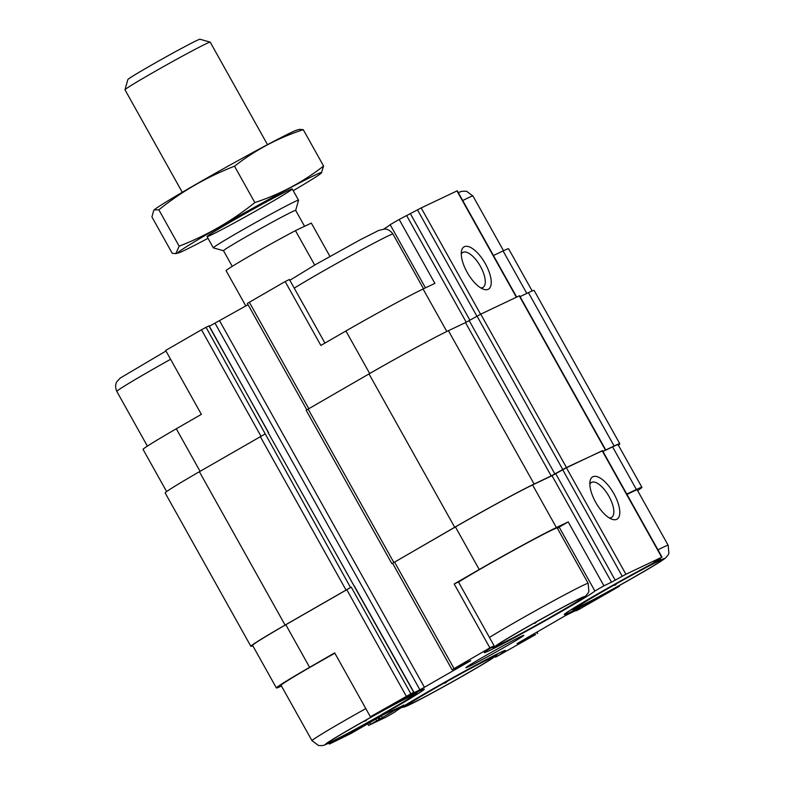 <?xml version="1.0" encoding="UTF-8"?>
<svg xmlns="http://www.w3.org/2000/svg" width="785" height="785" viewBox="0 0 785 785"><rect width="100%" height="100%" fill="white"/><g stroke="black" fill="none" stroke-linecap="round" stroke-linejoin="round"><path stroke-width="1.18" d="M601.487 592.253A48.817 1.452 150.8 0 0 577.073 607.325A48.817 1.452 150.8 0 0 620.376 584.874A48.817 1.452 150.8 0 0 662.197 559.754A48.817 1.452 150.8 0 0 601.487 592.253M596.62 595.079L595.923 595.481M616.784 583.569L615.361 585.08L613.576 585.374M635.889 573.021L633.897 574.1M521.495 630.316A48.817 1.452 150.8 0 0 497.082 645.388A48.817 1.452 150.8 0 0 540.384 622.927A48.817 1.452 150.8 0 0 582.195 597.817A48.817 1.452 150.8 0 0 521.495 630.316M516.618 633.132L515.931 633.544M536.783 621.622L535.36 623.133L533.574 623.427M555.888 611.073L553.906 612.153M351.876 728.117A48.817 1.452 150.8 0 0 327.463 743.189A48.817 1.452 150.8 0 0 370.765 720.728A48.817 1.452 150.8 0 0 412.576 695.608A48.817 1.452 150.8 0 0 351.876 728.117M346.999 730.933L346.313 731.335M367.164 719.423L365.751 720.934L363.955 721.229M386.279 708.875L384.287 709.954M431.868 690.054A48.817 1.452 150.8 0 0 407.454 705.126A48.817 1.452 150.8 0 0 450.757 682.675A48.817 1.452 150.8 0 0 492.578 657.555A48.817 1.452 150.8 0 0 431.868 690.054M427.001 692.88L426.314 693.283M447.165 681.37L445.743 682.881L443.957 683.166M466.27 670.822L464.278 671.901M526.804 293.413L503.067 250.935L493.451 255.517M503.067 250.935A66.391 1.972 -29.2 0 1 508.602 248.776L532.171 290.95M659.94 558.4L660.283 558.998L651.256 564.209A63.467 1.884 150.8 0 0 593.568 596.276A63.467 1.884 150.8 0 0 564.268 614.567A63.467 1.884 150.8 0 0 615.077 588.318L619.336 586.297L619.022 585.718M495.149 656.456L495.58 657.222A63.467 1.884 150.8 0 0 505.452 650.451A63.467 1.884 150.8 0 0 451.885 678.23A63.467 1.884 150.8 0 0 394.835 712.054L385.808 717.255L368.577 725.428L380.058 718.903L379.037 717.078M619.336 586.297L578.947 609.435L575.876 610.887L579.987 608.395L565.259 615.715L517.05 643.602L535.684 634.525L495.58 657.222M369.696 373.532L345.92 330.985L320.859 345.429L285.151 281.54L289.41 279.509L324.941 343.084M345.92 330.985A66.391 1.972 -29.2 0 1 423.076 288.998L434.89 283.375L399.182 219.476L421.182 207.927L457.272 190.784L516.677 297.064M383.826 229.053A63.467 1.884 150.8 0 0 390.155 224.687L399.182 219.476M390.155 224.687L425.46 287.86M556.388 527.54A66.391 1.972 -29.2 0 0 479.233 569.527L454.181 583.981L458.44 581.95L494.148 645.849A63.467 1.884 150.8 0 0 484.276 652.629A63.467 1.884 150.8 0 0 537.833 624.84A63.467 1.884 150.8 0 0 594.893 591.017L603.92 585.816L568.212 521.917L556.388 527.54L532.583 484.944L552.012 475.7L566.407 467.762L602.497 450.619L662.01 557.115L654.16 561.883L660.283 558.998M454.181 583.981L489.889 647.87L494.148 645.849M557.487 528.452A63.467 1.884 150.8 0 0 559.185 527.118L594.893 591.017M559.185 527.118L568.212 521.917M337.059 739.068L337.314 739.529A63.467 1.884 150.8 0 0 394.992 707.462A63.467 1.884 150.8 0 0 424.302 689.171A63.467 1.884 150.8 0 0 374.965 714.595L370.383 716.774L334.675 652.885L309.624 667.328L285.809 624.732L351.258 587.141L350.532 587.494L206.043 327.306L209.114 325.853L268.372 432.525M328.925 743.14L329.445 744.072L337.314 739.529M260.983 436.215L201.5 329.769L165.645 350.444L201.362 414.343L176.301 428.787A66.391 1.972 -29.2 0 0 143.066 449.412L166.646 491.596M306.807 409.809L247.344 303.422L285.151 281.54M201.5 329.769L206.043 327.306M209.34 326.275L248.05 304.688M281.452 686.021A66.391 1.972 -29.2 0 1 276.389 687.954L252.584 645.358A66.391 1.972 -29.2 0 1 285.809 624.732M252.819 645.78A68.344 2.031 -29.2 0 1 250.876 646.31A68.344 2.031 -29.2 0 1 285.083 625.076L350.532 587.494M370.383 716.774L413.685 692.252L268.097 432.584L268.627 432.349M268.097 432.584L354.035 585.826M488.152 289.302A24.413 10.038 60 0 0 482.108 258.54A24.413 10.038 60 0 0 461.443 251.396A24.413 10.038 60 0 0 467.546 273.023A24.413 10.038 60 0 0 483.197 289.135A24.413 10.038 60 0 0 488.152 289.302M380.058 718.903L403.775 704.979M329.445 744.072L350.895 733.553L383.728 714.517L403.912 705.224M413.685 692.252L409.741 694.676L419.926 689.829L215.188 323.498M489.889 647.87L452.082 669.762L470.725 660.685L419.926 689.829M392.578 563.287L454.701 527.275A68.344 2.031 -29.2 0 1 534.124 484.051L551.188 475.936L465.485 322.586L448.421 330.701A68.344 2.031 -29.2 0 0 368.999 373.925L306.14 410.261L391.843 563.61M250.876 646.31L165.174 492.97A68.344 2.031 -29.2 0 1 199.38 471.726L264.83 434.144M602.556 450.737L566.446 467.507L551.188 475.936M554.877 473.944L469.175 320.594L465.485 322.586M469.175 320.594L480.744 314.157L519.552 295.729L605.255 449.079M520.053 296.632L528.423 292.648A68.344 2.031 -29.2 0 1 534.114 290.421L619.816 443.77A68.344 2.031 -29.2 0 1 618.344 445.144M602.89 451.336L614.125 445.998A68.344 2.031 -29.2 0 1 619.816 443.77M452.082 669.762L392.569 563.267L455.428 526.931A66.391 1.972 -29.2 0 1 532.583 484.944M602.958 451.463L612.585 446.891A66.391 1.972 -29.2 0 1 618.109 444.722L641.914 487.318A66.391 1.972 -29.2 0 1 637.606 490.615M354.172 585.757L413.852 692.193M603.92 585.816L611.525 582.195L552.012 475.7M662.01 557.115L625.92 574.257L611.525 582.195M616.706 519.327A24.413 10.038 60 0 0 610.661 488.564A24.413 10.038 60 0 0 589.996 481.421A24.413 10.038 60 0 0 596.1 503.048A24.413 10.038 60 0 0 611.76 519.16A24.413 10.038 60 0 0 616.706 519.327M641.914 487.318A66.391 1.972 -29.2 0 0 636.39 489.487L626.764 494.059M276.389 687.954A66.391 1.972 -29.2 0 1 309.624 667.328M482.5 657.418A33.196 0.981 150.8 0 0 465.878 667.701A33.196 0.981 150.8 0 0 495.345 652.394A33.196 0.981 150.8 0 0 523.811 635.32A33.196 0.981 150.8 0 0 482.5 657.418M480.705 287.889A20.184 8.301 60 0 0 482.746 287.536A20.184 8.301 60 0 0 482.991 287.408A20.184 8.301 60 0 0 480.096 265.781A20.184 8.301 60 0 0 462.826 252.446A20.184 8.301 60 0 0 461.276 254.183M609.268 517.914A20.184 8.301 60 0 0 611.309 517.56A20.184 8.301 60 0 0 611.544 517.433A20.184 8.301 60 0 0 608.66 495.806A20.184 8.301 60 0 0 591.38 482.471A20.184 8.301 60 0 0 589.829 484.208M490.792 647.939L494.795 646.997L515.46 636.645L544.29 620.827L575.523 602.703L585.306 596.286L588.053 593.185L588.878 591.409L588.181 583.373L557.232 528.001A61.024 1.806 150.8 0 0 481.234 568.576A61.024 1.806 150.8 0 0 458.499 582.068M570.783 609.886L574.787 608.944L595.462 598.592L624.291 582.764L655.524 564.651L665.307 558.233L668.055 555.132L668.879 553.356L668.182 545.32L637.234 489.938A61.024 1.806 150.8 0 0 626.999 494.462M365.81 708.58A61.024 1.806 150.8 0 0 342.564 721.758A61.024 1.806 150.8 0 0 312.028 740.716L281.079 685.344A61.024 1.806 -29.2 0 1 311.616 666.377A61.024 1.806 -29.2 0 1 334.861 653.208M445.438 682.332L445.743 682.881M365.447 720.394L365.751 720.934M535.056 622.593L535.36 623.133M615.057 584.531L615.361 585.08M329.926 256.391L311.321 223.087L295.464 230.633A48.817 1.452 150.8 0 0 250.513 255.508A48.817 1.452 150.8 0 0 226.08 270.639L245.833 305.973M295.464 230.633L314.707 265.055M267.499 144.646L210.213 42.154A48.817 1.452 150.8 0 0 210.174 42.125L199.998 39.25A41.33 1.227 150.8 0 0 163.349 58.365A41.33 1.227 150.8 0 0 127.867 79.56L124.982 89.735A48.817 1.452 150.8 0 0 124.982 89.784L182.267 192.286M210.174 42.125A48.817 1.452 150.8 0 0 166.891 64.704A48.817 1.452 150.8 0 0 124.982 89.735M295.67 210.409L298.555 200.254A48.817 1.452 150.8 0 0 298.545 200.204A48.817 1.452 150.8 0 0 255.223 222.763A48.817 1.452 150.8 0 0 213.314 247.844A48.817 1.452 150.8 0 0 213.353 247.864L223.519 250.739M304.56 226.306L295.66 210.39A41.33 1.227 150.8 0 0 258.991 229.485A41.33 1.227 150.8 0 0 223.509 250.719L232.242 266.351M299.644 129.348L297.289 129.947A82.503 2.443 150.8 0 0 224.657 168.049A82.503 2.443 150.8 0 0 154.135 209.958L158.845 209.821C181.541 191.52 206.769 176.978 234.519 166.194C255.223 150.063 278.135 137.895 303.265 129.672L299.654 129.358M158.845 209.821L179.166 246.186L175.85 253.614L172.239 253.3L151.917 216.935L153.772 210.311M234.519 166.194L254.84 202.559C232.144 220.86 206.916 235.412 179.166 246.186M303.265 129.672L323.587 166.037C302.882 182.159 279.96 194.337 254.84 202.559M293.237 190.686A82.503 2.443 150.8 0 0 321.359 173.024L323.587 166.037M211.106 235.009A48.817 1.452 150.8 0 0 259.933 208.663A48.817 1.452 150.8 0 0 292.226 188.94A48.817 1.452 150.8 0 0 248.943 211.518A48.817 1.452 150.8 0 0 207.034 236.56A48.817 1.452 150.8 0 0 211.106 235.009M321.359 173.024A82.503 2.443 150.8 0 0 248.462 210.645A82.503 2.443 150.8 0 0 178.205 253.025A82.503 2.443 150.8 0 0 184.504 250.346A82.503 2.443 150.8 0 0 207.996 238.326M308.79 408.651L249.306 302.205M446.812 331.476L423.076 288.998M466.231 322.213L406.787 215.855M200.077 471.324L176.301 428.787M469.901 320.192L410.486 213.873M476.907 316.227L417.492 209.909M480.597 314.236L421.182 207.927M516.363 297.221L456.948 190.912M527.559 638.627L527.059 637.744M534.408 634.82L533.849 633.829M537.313 633.436L536.636 632.219M370.53 724.221L369.578 722.524M376.692 720.659L375.75 718.972M382.324 717.667L381.284 715.802M410.781 693.636L351.258 587.141M268.46 432.407L208.947 325.922M424.459 687.356L219.721 321.026M393.795 562.394L308.093 409.044M454.701 527.275L368.999 373.925M534.124 484.051L448.421 330.701M562.757 469.499L477.054 316.149M566.446 467.507L480.744 314.157M604.931 449.206L519.228 295.857M614.125 445.998L528.423 292.648M285.083 625.076L199.38 471.726M345.989 589.957L260.286 436.607M479.233 569.527L455.428 526.931M454.034 668.545L394.521 562.05M615.224 580.203L555.702 473.708M622.23 576.239L562.708 469.754M625.92 574.257L566.407 467.762M661.686 557.242L602.164 450.747M636.39 489.487L612.585 446.891M529.826 637.391L529.296 636.449M532.142 636.056L531.612 635.114M378.969 719.423L377.987 717.676M406.237 696.109L346.725 589.613M170.59 359.285A61.024 1.806 150.8 0 0 147.354 372.463A61.024 1.806 150.8 0 0 116.808 391.421C114.09 385.033 117.043 381.422 116.955 381.569L120.223 378.076L165.969 351.023M289.842 280.284L315.727 264.466L360.079 239.847L378.645 230.476L384.513 229.043C384.346 229.034 388.967 228.425 392.971 234.077A61.024 1.806 150.8 0 0 316.973 274.662A61.024 1.806 150.8 0 0 294.238 288.144M350.964 728.549A51.261 1.521 150.8 0 0 344.546 735.133A51.261 1.521 150.8 0 0 414.657 694.715A51.261 1.521 150.8 0 0 350.964 728.549M588.181 583.373A61.024 1.806 150.8 0 0 512.183 623.957A61.024 1.806 150.8 0 0 489.447 637.44M520.583 630.747A51.261 1.521 150.8 0 0 514.165 637.332A51.261 1.521 150.8 0 0 584.276 596.914A51.261 1.521 150.8 0 0 520.583 630.747M458.273 192.58L461.747 191.314L466.467 191.216L472.962 196.024A61.024 1.806 150.8 0 0 462.728 200.548M430.965 690.486A51.261 1.521 150.8 0 0 424.548 697.08A51.261 1.521 150.8 0 0 494.648 656.653A51.261 1.521 150.8 0 0 430.965 690.486M668.182 545.32A61.024 1.806 150.8 0 0 657.948 549.843M600.584 592.685A51.261 1.521 150.8 0 0 594.157 599.279A51.261 1.521 150.8 0 0 664.267 558.851A51.261 1.521 150.8 0 0 600.584 592.685M537.637 633.309L536.93 632.043M368.577 725.428L367.596 723.672M116.808 391.421L147.384 446.115M392.971 234.077L423.537 288.772M312.028 740.716L318.543 745.524L322.282 745.622L325.176 744.798L345.851 734.446L374.671 718.618L405.914 700.505L415.687 694.087L417.944 691.752M472.962 196.024L503.528 250.719M401.164 707.687L405.168 706.745L425.843 696.393L454.672 680.566L485.905 662.452L495.688 656.034L498.043 653.542M207.034 236.599L213.314 247.844M292.265 188.969L298.545 200.204M178.205 253.025L175.85 253.624"/></g></svg>
